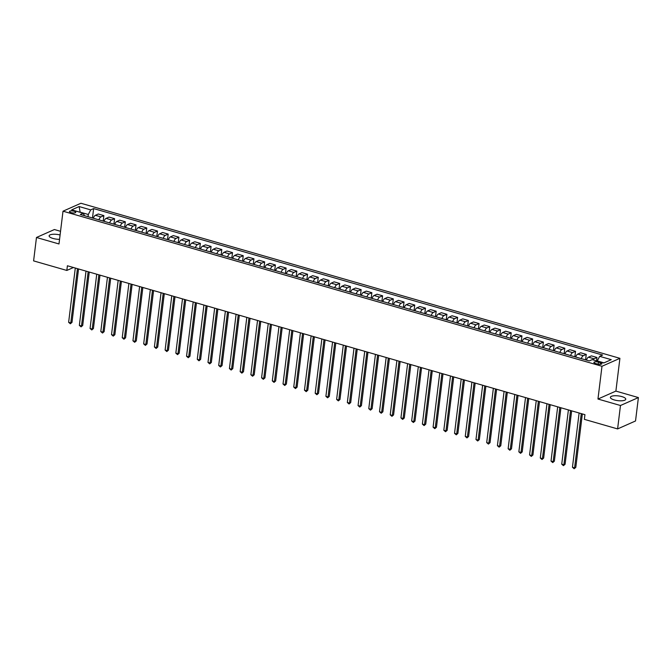 <?xml version="1.0" encoding="UTF-8"?>
<svg xmlns="http://www.w3.org/2000/svg" width="672" height="672" viewBox="0 0 672 672"><rect width="100%" height="100%" fill="white"/><g stroke="black" fill="none" stroke-linecap="round" stroke-linejoin="round"><path stroke-width="1.01" d="M60.085 234.973A7.736 2.386 7 0 0 49.123 235.838A7.736 2.386 7 0 0 53.021 238.451A7.736 2.386 7 0 0 59.556 239.333M614.3 399.949A7.736 2.386 7 0 0 625.75 399.218A7.736 2.386 7 0 0 621.852 396.598A7.736 2.386 7 0 0 610.394 397.328A7.736 2.386 7 0 0 614.3 399.949M71.081 212.629A3.175 0.983 7 0 0 75.776 212.335A3.175 0.983 7 0 0 74.18 211.26A3.175 0.983 7 0 0 69.476 211.554A3.175 0.983 7 0 0 71.081 212.629M60.539 231.302L54.398 229.538L36.473 237.485L33.6 260.887L66.83 270.446L73.458 267.506M619.912 358.327L80.934 203.255L63.008 211.193L601.986 366.274L619.912 358.327L615.888 391.096L597.962 399.034L620.474 405.51L638.4 397.572L615.888 391.096M638.4 397.572L635.527 420.974L617.602 428.921L620.474 405.51M617.602 428.921L584.371 419.353L584.942 414.674L67.402 265.768L66.83 270.446M600.331 362.678L598.45 362.141A3.074 0.949 7 0 0 593.897 362.426A3.074 0.949 7 0 0 595.442 363.468L597.332 364.014A3.074 0.949 7 0 0 601.885 363.72A3.074 0.949 7 0 0 600.331 362.678L600.13 364.358M604.01 362.872L597.274 360.931L599.676 356.328L602.608 355.034L93.635 208.589L92.484 217.997M599.676 356.328L611.251 359.663L603.792 362.964L592.208 359.638L589.285 360.931L80.312 214.494L83.244 213.192L71.669 209.866L79.128 206.556L90.712 209.891L93.635 208.589M36.473 237.485L58.985 243.961L63.008 211.193M597.962 399.034L601.986 366.274M88.04 216.712L88.309 214.494L80.161 212.15L79.128 206.556M592.922 359.839A3.965 1.73 -73.9 0 1 594.048 358.781L596.971 357.479L596.56 360.889M93.349 218.24A3.965 1.73 -73.9 0 1 95.374 215.3L98.297 213.998L103.874 215.603L103.202 221.08M104.068 221.323A3.965 1.73 -73.9 0 1 106.092 218.383L109.024 217.09L114.593 218.686L113.921 224.162M114.786 224.414A3.965 1.73 -73.9 0 1 116.81 221.466L119.742 220.172L125.311 221.777L124.639 227.245M125.504 227.497A3.965 1.73 -73.9 0 1 127.529 224.557L130.46 223.255L136.038 224.86L135.366 230.328M136.223 230.58A3.965 1.73 -73.9 0 1 138.247 227.64L141.179 226.338L146.756 227.942L146.084 233.419M146.95 233.663A3.965 1.73 -73.9 0 1 148.966 230.723L151.897 229.421L157.475 231.025L156.803 236.502M157.668 236.746A3.965 1.73 -73.9 0 1 159.684 233.806L162.616 232.504L168.193 234.108L167.521 239.585M168.386 239.828A3.965 1.73 -73.9 0 1 170.411 236.888L173.334 235.595L178.912 237.199L178.24 242.668M179.105 242.92A3.965 1.73 -73.9 0 1 181.129 239.971L184.061 238.678L189.63 240.282L188.958 245.75M189.823 246.002A3.965 1.73 -73.9 0 1 191.848 243.062L194.779 241.76L200.348 243.365L199.676 248.833M200.542 249.085A3.965 1.73 -73.9 0 1 202.566 246.145L205.498 244.843L211.067 246.448L210.395 251.924M211.26 252.168A3.965 1.73 -73.9 0 1 213.284 249.228L216.216 247.926L221.794 249.53L221.122 255.007M221.987 255.251A3.965 1.73 -73.9 0 1 224.003 252.311L226.934 251.009L232.512 252.613L231.84 258.09M232.705 258.342A3.965 1.73 -73.9 0 1 234.721 255.394L237.653 254.1L243.23 255.704L242.558 261.173M243.424 261.425A3.965 1.73 -73.9 0 1 245.448 258.476L248.371 257.183L253.949 258.787L253.277 264.256M254.142 264.508A3.965 1.73 -73.9 0 1 256.166 261.568L259.098 260.266L264.667 261.87L263.995 267.338M264.86 267.59A3.965 1.73 -73.9 0 1 266.885 264.65L269.816 263.348L275.386 264.953L274.714 270.43M275.579 270.673A3.965 1.73 -73.9 0 1 277.603 267.733L280.535 266.431L286.104 268.036L285.432 273.512M286.297 273.756A3.965 1.73 -73.9 0 1 288.322 270.816L291.253 269.522L296.831 271.118L296.159 276.595M297.016 276.847A3.965 1.73 -73.9 0 1 299.04 273.899L301.972 272.605L307.549 274.21L306.877 279.678M307.742 279.93A3.965 1.73 -73.9 0 1 309.758 276.99L312.69 275.688L318.268 277.292L317.596 282.761M318.461 283.013A3.965 1.73 -73.9 0 1 320.485 280.073L323.408 278.771L328.986 280.375L328.314 285.852M329.179 286.096A3.965 1.73 -73.9 0 1 331.204 283.156L334.135 281.854L339.704 283.458L339.032 288.935M339.898 289.178A3.965 1.73 -73.9 0 1 341.922 286.238L344.854 284.936L350.423 286.541L349.751 292.018M350.616 292.261A3.965 1.73 -73.9 0 1 352.64 289.321L355.572 288.028L361.141 289.632L360.469 295.1M361.334 295.352A3.965 1.73 -73.9 0 1 363.359 292.404L366.29 291.11L371.868 292.715L371.196 298.183M372.053 298.435A3.965 1.73 -73.9 0 1 374.077 295.495L377.009 294.193L382.586 295.798L381.914 301.266M382.78 301.518A3.965 1.73 -73.9 0 1 384.796 298.578L387.727 297.276L393.305 298.88L392.633 304.357M393.498 304.601A3.965 1.73 -73.9 0 1 395.514 301.661L398.446 300.359L404.023 301.963L403.351 307.44M404.216 307.684A3.965 1.73 -73.9 0 1 406.241 304.744L409.172 303.442L414.742 305.046L414.07 310.523M414.935 310.775A3.965 1.73 -73.9 0 1 416.959 307.826L419.891 306.533L425.46 308.137L424.788 313.606M425.653 313.858A3.965 1.73 -73.9 0 1 427.678 310.909L430.609 309.616L436.178 311.22L435.506 316.688M436.372 316.94A3.965 1.73 -73.9 0 1 438.396 314L441.328 312.698L446.905 314.303L446.233 319.771M447.09 320.023A3.965 1.73 -73.9 0 1 449.114 317.083L452.046 315.781L457.624 317.386L456.952 322.862M457.817 323.106A3.965 1.73 -73.9 0 1 459.833 320.166L462.764 318.864L468.342 320.468L467.67 325.945M468.535 326.189A3.965 1.73 -73.9 0 1 470.551 323.249L473.483 321.955L479.06 323.551L478.388 329.028M479.254 329.28A3.965 1.73 -73.9 0 1 481.278 326.332L484.21 325.038L489.779 326.642L489.107 332.111M489.972 332.363A3.965 1.73 -73.9 0 1 491.996 329.423L494.928 328.121L500.497 329.725L499.825 335.194M500.69 335.446A3.965 1.73 -73.9 0 1 502.715 332.506L505.646 331.204L511.216 332.808L510.544 338.285M511.409 338.528A3.965 1.73 -73.9 0 1 513.433 335.588L516.365 334.286L521.942 335.891L521.27 341.368M522.127 341.611A3.965 1.73 -73.9 0 1 524.152 338.671L527.083 337.369L532.661 338.974L531.989 344.45M532.854 344.694A3.965 1.73 -73.9 0 1 534.87 341.754L537.802 340.46L543.379 342.065L542.707 347.533M543.572 347.785A3.965 1.73 -73.9 0 1 545.588 344.837L548.52 343.543L554.098 345.148L553.426 350.616M554.291 350.868A3.965 1.73 -73.9 0 1 556.315 347.928L559.238 346.626L564.816 348.23L564.144 353.699M565.009 353.951A3.965 1.73 -73.9 0 1 567.034 351.011L569.965 349.709L575.534 351.313L574.862 356.79M575.728 357.034A3.965 1.73 -73.9 0 1 577.752 354.094L580.684 352.792L586.253 354.396L585.581 359.873M586.446 360.116A3.965 1.73 -73.9 0 1 588.47 357.176L591.402 355.883L596.971 357.479M581.305 358.638A3.965 1.73 -73.9 0 1 583.321 355.698L586.253 354.396M570.587 355.555A3.965 1.73 -73.9 0 1 572.603 352.615L575.534 351.313M559.86 352.472A3.965 1.73 -73.9 0 1 561.884 349.532L564.816 348.23M549.142 349.39A3.965 1.73 -73.9 0 1 551.166 346.441L554.098 345.148M538.423 346.298A3.965 1.73 -73.9 0 1 540.448 343.358L543.379 342.065M527.705 343.216A3.965 1.73 -73.9 0 1 529.729 340.276L532.661 338.974M516.986 340.133A3.965 1.73 -73.9 0 1 519.011 337.193L521.942 335.891M506.268 337.05A3.965 1.73 -73.9 0 1 508.284 334.11L511.216 332.808M495.55 333.967A3.965 1.73 -73.9 0 1 497.566 331.019L500.497 329.725M484.823 330.884A3.965 1.73 -73.9 0 1 486.847 327.936L489.779 326.642M474.104 327.793A3.965 1.73 -73.9 0 1 476.129 324.853L479.06 323.551M463.386 324.71A3.965 1.73 -73.9 0 1 465.41 321.77L468.342 320.468M452.668 321.628A3.965 1.73 -73.9 0 1 454.692 318.688L457.624 317.386M441.949 318.545A3.965 1.73 -73.9 0 1 443.974 315.605L446.905 314.303M431.231 315.462A3.965 1.73 -73.9 0 1 433.247 312.514L436.178 311.22M420.512 312.371A3.965 1.73 -73.9 0 1 422.528 309.431L425.46 308.137M409.786 309.288A3.965 1.73 -73.9 0 1 411.81 306.348L414.742 305.046M399.067 306.205A3.965 1.73 -73.9 0 1 401.092 303.265L404.023 301.963M388.349 303.122A3.965 1.73 -73.9 0 1 390.373 300.182L393.305 298.88M377.63 300.04A3.965 1.73 -73.9 0 1 379.655 297.1L382.586 295.798M366.912 296.957A3.965 1.73 -73.9 0 1 368.936 294.008L371.868 292.715M356.194 293.866A3.965 1.73 -73.9 0 1 358.218 290.926L361.141 289.632M345.475 290.783A3.965 1.73 -73.9 0 1 347.491 287.843L350.423 286.541M334.748 287.7A3.965 1.73 -73.9 0 1 336.773 284.76L339.704 283.458M324.03 284.617A3.965 1.73 -73.9 0 1 326.054 281.677L328.986 280.375M313.312 281.534A3.965 1.73 -73.9 0 1 315.336 278.586L318.268 277.292M302.593 278.452A3.965 1.73 -73.9 0 1 304.618 275.503L307.549 274.21M291.875 275.36A3.965 1.73 -73.9 0 1 293.899 272.42L296.831 271.118M281.156 272.278A3.965 1.73 -73.9 0 1 283.181 269.338L286.104 268.036M270.438 269.195A3.965 1.73 -73.9 0 1 272.454 266.255L275.386 264.953M259.72 266.112A3.965 1.73 -73.9 0 1 261.736 263.172L264.667 261.87M248.993 263.029A3.965 1.73 -73.9 0 1 251.017 260.081L253.949 258.787M238.274 259.938A3.965 1.73 -73.9 0 1 240.299 256.998L243.23 255.704M227.556 256.855A3.965 1.73 -73.9 0 1 229.58 253.915L232.512 252.613M216.838 253.772A3.965 1.73 -73.9 0 1 218.862 250.832L221.794 249.53M206.119 250.69A3.965 1.73 -73.9 0 1 208.144 247.75L211.067 246.448M195.401 247.607A3.965 1.73 -73.9 0 1 197.417 244.667L200.348 243.365M184.682 244.524A3.965 1.73 -73.9 0 1 186.698 241.576L189.63 240.282M173.956 241.433A3.965 1.73 -73.9 0 1 175.98 238.493L178.912 237.199M163.237 238.35A3.965 1.73 -73.9 0 1 165.262 235.41L168.193 234.108M152.519 235.267A3.965 1.73 -73.9 0 1 154.543 232.327L157.475 231.025M141.8 232.184A3.965 1.73 -73.9 0 1 143.825 229.244L146.756 227.942M131.082 229.102A3.965 1.73 -73.9 0 1 133.106 226.153L136.038 224.86M120.364 226.019A3.965 1.73 -73.9 0 1 122.38 223.07L125.311 221.777M109.645 222.928A3.965 1.73 -73.9 0 1 111.661 219.988L114.593 218.686M98.918 219.845A3.965 1.73 -73.9 0 1 100.943 216.905L103.874 215.603M90.712 209.891L88.309 214.494M84.538 215.704L83.244 213.192M581.263 413.616L574.594 467.88L572.452 467.258L579.113 412.994M582.364 413.935L575.812 467.342L574.165 468.745L572.452 467.258M575.812 467.342L574.165 468.745M570.536 410.533L563.875 464.797L561.733 464.176L568.394 409.912M571.645 410.852L565.085 464.26L563.447 465.662L561.733 464.176M565.085 464.26L563.447 465.662M559.818 407.442L553.157 461.706L551.015 461.093L557.676 406.829M560.927 407.761L554.366 461.168L552.728 462.58L551.015 461.093M554.366 461.168L552.728 462.58M549.1 404.359L542.438 458.623L540.296 458.01L546.958 403.746M550.208 404.678L543.648 458.086L542.01 459.497L540.296 458.01M543.648 458.086L542.01 459.497M538.381 401.276L531.72 455.54L529.578 454.927L536.239 400.663M539.49 401.596L532.93 455.003L531.292 456.414L529.578 454.927M532.93 455.003L531.292 456.414M527.663 398.194L521.002 452.458L518.851 451.836L525.521 397.58M528.772 398.513L522.211 451.92L520.573 453.323L518.851 451.836M522.211 451.92L520.573 453.323M516.944 395.111L510.283 449.375L508.133 448.753L514.794 394.489M518.045 395.43L511.493 448.837L509.846 450.24L508.133 448.753M511.493 448.837L509.846 450.24M506.226 392.028L499.556 446.284L497.414 445.67L504.076 391.406M507.326 392.339L500.774 445.754L499.128 447.157L497.414 445.67M500.774 445.754L499.128 447.157M495.499 388.937L488.838 443.201L486.696 442.588L493.357 388.324M496.608 389.256L490.048 442.663L488.41 444.074L486.696 442.588M490.048 442.663L488.41 444.074M484.781 385.854L478.12 440.118L475.978 439.505L482.639 385.241M485.89 386.173L479.329 439.58L477.691 440.992L475.978 439.505M479.329 439.58L477.691 440.992M474.062 382.771L467.401 437.035L465.259 436.414L471.92 382.158M475.171 383.09L468.611 436.498L466.973 437.909L465.259 436.414M468.611 436.498L466.973 437.909M463.344 379.688L456.683 433.952L454.541 433.331L461.202 379.067M464.453 380.008L457.892 433.415L456.254 434.818L454.541 433.331M457.892 433.415L456.254 434.818M452.626 376.606L445.964 430.87L443.814 430.248L450.484 375.984M453.734 376.925L447.174 430.332L445.536 431.735L443.814 430.248M447.174 430.332L445.536 431.735M441.907 373.523L435.246 427.778L433.096 427.165L439.757 372.901M443.008 373.834L436.456 427.249L434.809 428.652L433.096 427.165M436.456 427.249L434.809 428.652M431.189 370.432L424.519 424.696L422.377 424.082L429.038 369.818M432.289 370.751L425.737 424.158L424.091 425.569L422.377 424.082M425.737 424.158L424.091 425.569M420.462 367.349L413.801 421.613L411.659 421L418.32 366.736M421.571 367.668L415.01 421.075L413.372 422.486L411.659 421M415.01 421.075L413.372 422.486M409.744 364.266L403.082 418.53L400.94 417.908L407.602 363.653M410.852 364.585L404.292 417.992L402.654 419.404L400.94 417.908M404.292 417.992L402.654 419.404M399.025 361.183L392.364 415.447L390.222 414.826L396.883 360.562M400.134 361.502L393.574 414.91L391.936 416.312L390.222 414.826M393.574 414.91L391.936 416.312M388.307 358.1L381.646 412.364L379.504 411.743L386.165 357.479M389.416 358.42L382.855 411.827L381.217 413.23L379.504 411.743M382.855 411.827L381.217 413.23M377.588 355.009L370.927 409.273L368.777 408.66L375.446 354.396M378.697 355.328L372.137 408.736L370.499 410.147L368.777 408.66M372.137 408.736L370.499 410.147M366.87 351.926L360.209 406.19L358.058 405.577L364.728 351.313M367.97 352.246L361.418 405.653L359.772 407.064L358.058 405.577M361.418 405.653L359.772 407.064M356.152 348.844L349.482 403.108L347.34 402.494L354.001 348.23M357.252 349.163L350.7 402.57L349.054 403.981L347.34 402.494M350.7 402.57L349.054 403.981M345.425 345.761L338.764 400.025L336.622 399.403L343.283 345.148M346.534 346.08L339.973 399.487L338.335 400.89L336.622 399.403M339.973 399.487L338.335 400.89M334.706 342.678L328.045 396.942L325.903 396.32L332.564 342.056M335.815 342.997L329.255 396.404L327.617 397.807L325.903 396.32M329.255 396.404L327.617 397.807M323.988 339.595L317.327 393.851L315.185 393.238L321.846 338.974M325.097 339.906L318.536 393.322L316.898 394.724L315.185 393.238M318.536 393.322L316.898 394.724M313.27 336.504L306.608 390.768L304.466 390.155L311.128 335.891M314.378 336.823L307.818 390.23L306.18 391.642L304.466 390.155M307.818 390.23L306.18 391.642M302.551 333.421L295.89 387.685L293.748 387.072L300.409 332.808M303.66 333.74L297.1 387.148L295.462 388.559L293.748 387.072M297.1 387.148L295.462 388.559M291.833 330.338L285.172 384.602L283.021 383.981L289.691 329.725M292.933 330.658L286.381 384.065L284.735 385.476L283.021 383.981M286.381 384.065L284.735 385.476M281.114 327.256L274.445 381.52L272.303 380.898L278.964 326.634M282.215 327.575L275.663 380.982L274.016 382.385L272.303 380.898M275.663 380.982L274.016 382.385M270.388 324.173L263.726 378.437L261.584 377.815L268.246 323.551M271.496 324.492L264.936 377.899L263.298 379.302L261.584 377.815M264.936 377.899L263.298 379.302M259.669 321.09L253.008 375.346L250.866 374.732L257.527 320.468M260.778 321.401L254.218 374.816L252.58 376.219L250.866 374.732M254.218 374.816L252.58 376.219M248.951 317.999L242.29 372.263L240.148 371.65L246.809 317.386M250.06 318.318L243.499 371.725L241.861 373.136L240.148 371.65M243.499 371.725L241.861 373.136M238.232 314.916L231.571 369.18L229.429 368.567L236.09 314.303M239.341 315.235L232.781 368.642L231.143 370.054L229.429 368.567M232.781 368.642L231.143 370.054M227.514 311.833L220.853 366.097L218.711 365.476L225.372 311.22M228.623 312.152L222.062 365.56L220.424 366.971L218.711 365.476M222.062 365.56L220.424 366.971M216.796 308.75L210.134 363.014L207.984 362.393L214.654 308.129M217.896 309.07L211.344 362.477L209.706 363.88L207.984 362.393M211.344 362.477L209.706 363.88M206.077 305.668L199.408 359.932L197.266 359.31L203.927 305.046M207.178 305.987L200.626 359.394L198.979 360.797L197.266 359.31M200.626 359.394L198.979 360.797M195.359 302.576L188.689 356.84L186.547 356.227L193.208 301.963M196.459 302.896L189.907 356.303L188.261 357.714L186.547 356.227M189.907 356.303L188.261 357.714M184.632 299.494L177.971 353.758L175.829 353.144L182.49 298.88M185.741 299.813L179.18 353.22L177.542 354.631L175.829 353.144M179.18 353.22L177.542 354.631M173.914 296.411L167.252 350.675L165.11 350.062L171.772 295.798M175.022 296.73L168.462 350.137L166.824 351.548L165.11 350.062M168.462 350.137L166.824 351.548M163.195 293.328L156.534 347.592L154.392 346.97L161.053 292.715M164.304 293.647L157.744 347.054L156.106 348.457L154.392 346.97M157.744 347.054L156.106 348.457M152.477 290.245L145.816 344.509L143.674 343.888L150.335 289.624M153.586 290.564L147.025 343.972L145.387 345.374L143.674 343.888M147.025 343.972L145.387 345.374M141.758 287.162L135.097 341.418L132.947 340.805L139.616 286.541M142.867 287.473L136.307 340.889L134.669 342.292L132.947 340.805M136.307 340.889L134.669 342.292M131.04 284.071L124.379 338.335L122.228 337.722L128.89 283.458M132.14 284.39L125.588 337.798L123.942 339.209L122.228 337.722M125.588 337.798L123.942 339.209M120.322 280.988L113.652 335.252L111.51 334.639L118.171 280.375M121.422 281.308L114.87 334.715L113.224 336.126L111.51 334.639M114.87 334.715L113.224 336.126M109.595 277.906L102.934 332.17L100.792 331.548L107.453 277.292M110.704 278.225L104.143 331.632L102.505 333.043L100.792 331.548M104.143 331.632L102.505 333.043M98.876 274.823L92.215 329.087L90.073 328.465L96.734 274.201M99.985 275.142L93.425 328.549L91.787 329.952L90.073 328.465M93.425 328.549L91.787 329.952M88.158 271.74L81.497 326.004L79.355 325.382L86.016 271.118M89.267 272.059L82.706 325.466L81.068 326.869L79.355 325.382M82.706 325.466L81.068 326.869M77.44 268.657L70.778 322.913L68.636 322.3L75.298 268.036M78.548 268.968L71.988 322.384L70.35 323.786L68.636 322.3M71.988 322.384L70.35 323.786M588.47 357.176L594.048 358.781M577.752 354.094L583.321 355.698M567.034 351.011L572.603 352.615M556.315 347.928L561.884 349.532M545.588 344.837L551.166 346.441M534.87 341.754L540.448 343.358M524.152 338.671L529.729 340.276M513.433 335.588L519.011 337.193M502.715 332.506L508.284 334.11M491.996 329.423L497.566 331.019M481.278 326.332L486.847 327.936M470.551 323.249L476.129 324.853M459.833 320.166L465.41 321.77M449.114 317.083L454.692 318.688M438.396 314L443.974 315.605M427.678 310.909L433.247 312.514M416.959 307.826L422.528 309.431M406.241 304.744L411.81 306.348M395.514 301.661L401.092 303.265M384.796 298.578L390.373 300.182M374.077 295.495L379.655 297.1M363.359 292.404L368.936 294.008M352.64 289.321L358.218 290.926M341.922 286.238L347.491 287.843M331.204 283.156L336.773 284.76M320.485 280.073L326.054 281.677M309.758 276.99L315.336 278.586M299.04 273.899L304.618 275.503M288.322 270.816L293.899 272.42M277.603 267.733L283.181 269.338M266.885 264.65L272.454 266.255M256.166 261.568L261.736 263.172M245.448 258.476L251.017 260.081M234.721 255.394L240.299 256.998M224.003 252.311L229.58 253.915M213.284 249.228L218.862 250.832M202.566 246.145L208.144 247.75M191.848 243.062L197.417 244.667M181.129 239.971L186.698 241.576M170.411 236.888L175.98 238.493M159.684 233.806L165.262 235.41M148.966 230.723L154.543 232.327M138.247 227.64L143.825 229.244M127.529 224.557L133.106 226.153M116.81 221.466L122.38 223.07M106.092 218.383L111.661 219.988M95.374 215.3L100.943 216.905M598.189 364.207L598.45 362.141"/></g></svg>
